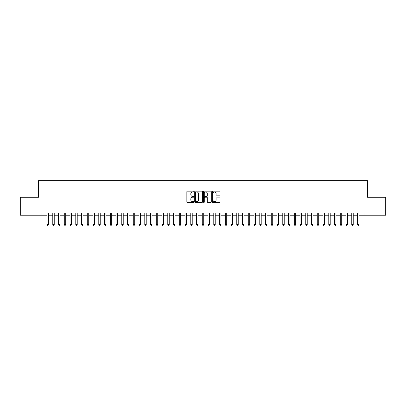 <?xml version="1.0" encoding="UTF-8"?>
<svg xmlns="http://www.w3.org/2000/svg" width="406" height="406" viewBox="0 0 406 406"><rect width="100%" height="100%" fill="white"/><g stroke="black" fill="none" stroke-linecap="round" stroke-linejoin="round"><path stroke-width="0.61" d="M193.799 191.571A0.396 0.396 0 0 0 193.403 191.175L187.41 191.175A0.563 0.563 0 0 0 186.846 191.739L186.846 201.899A0.563 0.563 0 0 0 187.41 202.462L193.403 202.462A0.396 0.396 0 0 0 193.799 202.066A0.396 0.396 0 0 0 193.403 201.67L192.632 201.67A1.807 1.807 0 0 1 190.825 199.869L190.825 199.021A1.807 1.807 0 0 1 192.632 197.214L193.403 197.214A0.396 0.396 0 0 0 193.799 196.819A0.396 0.396 0 0 0 193.403 196.423L192.632 196.423A1.807 1.807 0 0 1 190.825 194.616L190.825 193.774A1.807 1.807 0 0 1 192.632 191.967L193.403 191.967A0.396 0.396 0 0 0 193.799 191.571M219.494 195.154A0.563 0.563 0 0 0 220.057 194.591L220.057 191.739A0.563 0.563 0 0 0 219.494 191.175L212.835 191.175A0.563 0.563 0 0 0 212.272 191.739L212.272 201.899A0.563 0.563 0 0 0 212.835 202.462L219.494 202.462A0.563 0.563 0 0 0 220.057 201.899L220.057 198.458A0.563 0.563 0 0 0 219.494 197.889L216.642 197.889A0.563 0.563 0 0 0 216.078 198.458L216.078 200.163A1.507 1.507 0 0 1 214.571 201.67A1.507 1.507 0 0 1 213.059 200.163L213.059 193.474A1.507 1.507 0 0 1 214.571 191.967A1.507 1.507 0 0 1 216.078 193.474L216.078 194.591A0.563 0.563 0 0 0 216.642 195.154L219.494 195.154M358.965 215.221L363.994 215.221L363.994 212.917L42.006 212.917L42.006 215.221L47.035 215.221M363.994 215.221L385.7 215.221L385.7 197.28L367.501 197.28L367.501 180.721L38.499 180.721L38.499 197.28L20.3 197.28L20.3 215.221L42.006 215.221M202.508 191.739A0.563 0.563 0 0 0 201.939 191.175L195.281 191.175A0.563 0.563 0 0 0 194.718 191.739L194.718 201.899A0.563 0.563 0 0 0 195.281 202.462L201.939 202.462A0.563 0.563 0 0 0 202.508 201.899L202.508 191.739M204.061 191.175L210.719 191.175A0.563 0.563 0 0 1 211.282 191.739L211.282 201.899A0.563 0.563 0 0 1 210.719 202.462L207.867 202.462A0.563 0.563 0 0 1 207.304 201.899L207.304 197.778A0.563 0.563 0 0 0 206.74 197.214L204.847 197.214A0.563 0.563 0 0 0 204.284 197.778L204.284 202.066A0.396 0.396 0 0 1 203.888 202.462A0.396 0.396 0 0 1 203.492 202.066L203.492 191.739A0.563 0.563 0 0 1 204.061 191.175M48.476 215.221L52.785 215.221M54.226 215.221L58.535 215.221M59.971 215.221L64.285 215.221M65.721 215.221L70.035 215.221M71.471 215.221L75.785 215.221M77.221 215.221L81.535 215.221M82.971 215.221L87.285 215.221M88.721 215.221L93.035 215.221M94.471 215.221L98.785 215.221M100.221 215.221L104.535 215.221M105.971 215.221L110.285 215.221M111.721 215.221L116.035 215.221M117.471 215.221L121.785 215.221M123.221 215.221L127.535 215.221M128.971 215.221L133.285 215.221M134.721 215.221L139.035 215.221M140.471 215.221L144.785 215.221M146.221 215.221L150.535 215.221M151.971 215.221L156.285 215.221M157.721 215.221L162.035 215.221M163.471 215.221L167.785 215.221M169.221 215.221L173.535 215.221M174.971 215.221L179.285 215.221M180.721 215.221L185.029 215.221M186.471 215.221L190.779 215.221M192.221 215.221L196.529 215.221M197.971 215.221L202.279 215.221M203.721 215.221L208.029 215.221M209.471 215.221L213.779 215.221M215.221 215.221L219.529 215.221M220.971 215.221L225.279 215.221M226.715 215.221L231.029 215.221M232.465 215.221L236.779 215.221M238.215 215.221L242.529 215.221M243.965 215.221L248.279 215.221M249.715 215.221L254.029 215.221M255.465 215.221L259.779 215.221M261.215 215.221L265.529 215.221M266.965 215.221L271.279 215.221M272.715 215.221L277.029 215.221M278.465 215.221L282.779 215.221M284.215 215.221L288.529 215.221M289.965 215.221L294.279 215.221M295.715 215.221L300.029 215.221M301.465 215.221L305.779 215.221M307.215 215.221L311.529 215.221M312.965 215.221L317.279 215.221M318.715 215.221L323.029 215.221M324.465 215.221L328.779 215.221M330.215 215.221L334.529 215.221M335.965 215.221L340.279 215.221M341.715 215.221L346.029 215.221M347.465 215.221L351.774 215.221M353.215 215.221L357.524 215.221M195.905 191.967A0.396 0.396 0 0 0 195.509 192.363L195.509 201.28A0.396 0.396 0 0 0 195.905 201.67L196.722 201.67A1.807 1.807 0 0 0 198.529 199.869L198.529 193.774A1.807 1.807 0 0 0 196.722 191.967L195.905 191.967M207.304 193.505A1.507 1.507 0 0 0 205.791 191.992A1.507 1.507 0 0 0 204.284 193.505L204.284 195.859A0.563 0.563 0 0 0 204.847 196.423L206.74 196.423A0.563 0.563 0 0 0 207.304 195.859L207.304 193.505M47.035 224.533L48.476 224.533L48.045 225.279L47.466 225.279L47.035 224.533L47.035 212.917M48.476 212.917L48.476 224.533M52.785 224.533L54.226 224.533L53.795 225.279L53.216 225.279L52.785 224.533L52.785 212.917M54.226 212.917L54.226 224.533M58.535 224.533L59.971 224.533L59.54 225.279L58.966 225.279L58.535 224.533L58.535 212.917M59.971 212.917L59.971 224.533M64.285 224.533L65.721 224.533L65.29 225.279L64.716 225.279L64.285 224.533L64.285 212.917M65.721 212.917L65.721 224.533M70.035 224.533L71.471 224.533L71.04 225.279L70.466 225.279L70.035 224.533L70.035 212.917M71.471 212.917L71.471 224.533M75.785 224.533L77.221 224.533L76.79 225.279L76.216 225.279L75.785 224.533L75.785 212.917M77.221 212.917L77.221 224.533M81.535 224.533L82.971 224.533L82.54 225.279L81.966 225.279L81.535 224.533L81.535 212.917M82.971 212.917L82.971 224.533M87.285 224.533L88.721 224.533L88.29 225.279L87.716 225.279L87.285 224.533L87.285 212.917M88.721 212.917L88.721 224.533M93.035 224.533L94.471 224.533L94.04 225.279L93.466 225.279L93.035 224.533L93.035 212.917M94.471 212.917L94.471 224.533M98.785 224.533L100.221 224.533L99.79 225.279L99.216 225.279L98.785 224.533L98.785 212.917M100.221 212.917L100.221 224.533M104.535 224.533L105.971 224.533L105.54 225.279L104.966 225.279L104.535 224.533L104.535 212.917M105.971 212.917L105.971 224.533M110.285 224.533L111.721 224.533L111.29 225.279L110.716 225.279L110.285 224.533L110.285 212.917M111.721 212.917L111.721 224.533M116.035 224.533L117.471 224.533L117.04 225.279L116.466 225.279L116.035 224.533L116.035 212.917M117.471 212.917L117.471 224.533M121.785 224.533L123.221 224.533L122.79 225.279L122.216 225.279L121.785 224.533L121.785 212.917M123.221 212.917L123.221 224.533M127.535 224.533L128.971 224.533L128.54 225.279L127.966 225.279L127.535 224.533L127.535 212.917M128.971 212.917L128.971 224.533M133.285 224.533L134.721 224.533L134.29 225.279L133.716 225.279L133.285 224.533L133.285 212.917M134.721 212.917L134.721 224.533M139.035 224.533L140.471 224.533L140.04 225.279L139.466 225.279L139.035 224.533L139.035 212.917M140.471 212.917L140.471 224.533M144.785 224.533L146.221 224.533L145.79 225.279L145.216 225.279L144.785 224.533L144.785 212.917M146.221 212.917L146.221 224.533M150.535 224.533L151.971 224.533L151.54 225.279L150.966 225.279L150.535 224.533L150.535 212.917M151.971 212.917L151.971 224.533M156.285 224.533L157.721 224.533L157.289 225.279L156.716 225.279L156.285 224.533L156.285 212.917M157.721 212.917L157.721 224.533M162.035 224.533L163.471 224.533L163.039 225.279L162.466 225.279L162.035 224.533L162.035 212.917M163.471 212.917L163.471 224.533M167.785 224.533L169.221 224.533L168.789 225.279L168.216 225.279L167.785 224.533L167.785 212.917M169.221 212.917L169.221 224.533M173.535 224.533L174.971 224.533L174.539 225.279L173.966 225.279L173.535 224.533L173.535 212.917M174.971 212.917L174.971 224.533M179.285 224.533L180.721 224.533L180.289 225.279L179.711 225.279L179.285 224.533L179.285 212.917M180.721 212.917L180.721 224.533M185.029 224.533L186.471 224.533L186.039 225.279L185.461 225.279L185.029 224.533L185.029 212.917M186.471 212.917L186.471 224.533M190.779 224.533L192.221 224.533L191.789 225.279L191.211 225.279L190.779 224.533L190.779 212.917M192.221 212.917L192.221 224.533M196.529 224.533L197.971 224.533L197.539 225.279L196.961 225.279L196.529 224.533L196.529 212.917M197.971 212.917L197.971 224.533M202.279 224.533L203.721 224.533L203.289 225.279L202.711 225.279L202.279 224.533L202.279 212.917M203.721 212.917L203.721 224.533M208.029 224.533L209.471 224.533L209.039 225.279L208.461 225.279L208.029 224.533L208.029 212.917M209.471 212.917L209.471 224.533M213.779 224.533L215.221 224.533L214.789 225.279L214.211 225.279L213.779 224.533L213.779 212.917M215.221 212.917L215.221 224.533M219.529 224.533L220.971 224.533L220.539 225.279L219.961 225.279L219.529 224.533L219.529 212.917M220.971 212.917L220.971 224.533M225.279 224.533L226.715 224.533L226.289 225.279L225.711 225.279L225.279 224.533L225.279 212.917M226.715 212.917L226.715 224.533M231.029 224.533L232.465 224.533L232.034 225.279L231.461 225.279L231.029 224.533L231.029 212.917M232.465 212.917L232.465 224.533M236.779 224.533L238.215 224.533L237.784 225.279L237.211 225.279L236.779 224.533L236.779 212.917M238.215 212.917L238.215 224.533M242.529 224.533L243.965 224.533L243.534 225.279L242.961 225.279L242.529 224.533L242.529 212.917M243.965 212.917L243.965 224.533M248.279 224.533L249.715 224.533L249.284 225.279L248.711 225.279L248.279 224.533L248.279 212.917M249.715 212.917L249.715 224.533M254.029 224.533L255.465 224.533L255.034 225.279L254.46 225.279L254.029 224.533L254.029 212.917M255.465 212.917L255.465 224.533M259.779 224.533L261.215 224.533L260.784 225.279L260.21 225.279L259.779 224.533L259.779 212.917M261.215 212.917L261.215 224.533M265.529 224.533L266.965 224.533L266.534 225.279L265.96 225.279L265.529 224.533L265.529 212.917M266.965 212.917L266.965 224.533M271.279 224.533L272.715 224.533L272.284 225.279L271.71 225.279L271.279 224.533L271.279 212.917M272.715 212.917L272.715 224.533M277.029 224.533L278.465 224.533L278.034 225.279L277.46 225.279L277.029 224.533L277.029 212.917M278.465 212.917L278.465 224.533M282.779 224.533L284.215 224.533L283.784 225.279L283.21 225.279L282.779 224.533L282.779 212.917M284.215 212.917L284.215 224.533M288.529 224.533L289.965 224.533L289.534 225.279L288.96 225.279L288.529 224.533L288.529 212.917M289.965 212.917L289.965 224.533M294.279 224.533L295.715 224.533L295.284 225.279L294.71 225.279L294.279 224.533L294.279 212.917M295.715 212.917L295.715 224.533M300.029 224.533L301.465 224.533L301.034 225.279L300.46 225.279L300.029 224.533L300.029 212.917M301.465 212.917L301.465 224.533M305.779 224.533L307.215 224.533L306.784 225.279L306.21 225.279L305.779 224.533L305.779 212.917M307.215 212.917L307.215 224.533M311.529 224.533L312.965 224.533L312.534 225.279L311.96 225.279L311.529 224.533L311.529 212.917M312.965 212.917L312.965 224.533M317.279 224.533L318.715 224.533L318.284 225.279L317.71 225.279L317.279 224.533L317.279 212.917M318.715 212.917L318.715 224.533M323.029 224.533L324.465 224.533L324.034 225.279L323.46 225.279L323.029 224.533L323.029 212.917M324.465 212.917L324.465 224.533M328.779 224.533L330.215 224.533L329.784 225.279L329.21 225.279L328.779 224.533L328.779 212.917M330.215 212.917L330.215 224.533M334.529 224.533L335.965 224.533L335.534 225.279L334.96 225.279L334.529 224.533L334.529 212.917M335.965 212.917L335.965 224.533M340.279 224.533L341.715 224.533L341.284 225.279L340.71 225.279L340.279 224.533L340.279 212.917M341.715 212.917L341.715 224.533M346.029 224.533L347.465 224.533L347.034 225.279L346.46 225.279L346.029 224.533L346.029 212.917M347.465 212.917L347.465 224.533M351.774 224.533L353.215 224.533L352.784 225.279L352.205 225.279L351.774 224.533L351.774 212.917M353.215 212.917L353.215 224.533M357.524 224.533L358.965 224.533L358.534 225.279L357.955 225.279L357.524 224.533L357.524 212.917M358.965 212.917L358.965 224.533"/></g></svg>
